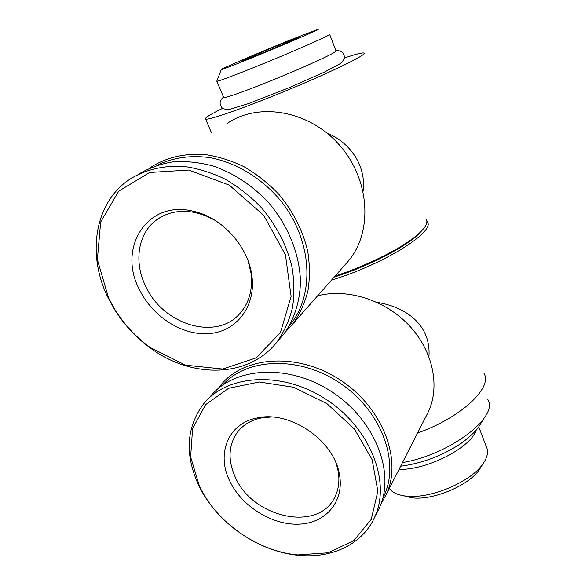 <?xml version="1.0" encoding="UTF-8"?>
<svg xmlns="http://www.w3.org/2000/svg" width="585" height="585" viewBox="0 0 585 585"><rect width="100%" height="100%" fill="white"/><g stroke="black" fill="none" stroke-linecap="round" stroke-linejoin="round"><path stroke-width="0.88" d="M426.297 219.316C428.008 222.307 425.96 226.644 420.154 232.34C406.889 245.561 369.413 265.005 335.168 275.981M344.404 57.981C356.053 54.076 362.59 52.431 364.031 53.067C367.212 54.405 334.05 70.792 290.24 89.015C246.453 107.26 207.916 120.707 205.576 119.026C204.414 118.09 210.11 114.514 222.658 108.298M363.109 191.163C366.481 165.058 349.34 142.031 326.949 133.022M484.051 373.515C492.833 387.621 461.112 417.712 417.551 433.017M426.874 221.269L427.225 221.788C436.198 231.265 383.095 264.778 331.571 280.054M428.915 356.653C431.342 324.777 405.5 306.774 376.989 302.372M281.283 44.029L298.277 37.564C298.913 38.032 244.428 60.716 241.481 61.213C237.715 62.295 262.234 51.736 281.283 44.029M289.012 40.453L318.094 29.25C321.055 28.577 299.849 37.959 272.427 49.367C245.027 60.774 221.13 70.178 221.327 69.527C220.311 69.191 259.17 52.533 289.012 40.453M329.655 34.318C331.607 34.427 307.396 45.389 276.471 58.251C245.576 71.121 218.227 81.622 216.874 81.257L216.794 81.118M329.699 34.442L335.98 50.851C338.108 51.465 314.203 62.836 283.433 75.633C252.691 88.445 225.291 98.426 223.733 97.571L223.631 97.315M421.405 231.09L418.538 234.124C405.383 247.258 367.826 266.584 334.189 277.085M487.773 399.409C499.371 416.483 450.048 454.706 402.502 462.559M476.205 430.158C470.779 447.73 426.86 470.274 399.043 469.36M478.793 426.97L486.406 446.86C488.65 451.591 487.517 457.229 482.998 463.773C470.991 482.12 429.01 499.597 405.5 496.029C397.581 495.012 392.191 492.482 389.325 488.431M481.404 466.347L479.451 469.506C468.841 485.682 432.315 500.884 411.606 497.747L403.599 495.766M426.129 416.184L428.417 411.694C440.322 385.983 432.893 350.503 408.878 325.209C384.901 299.908 347.293 288.149 317.67 295.798M381.135 503.568L386.261 494.457C402.663 459.847 382.656 407.357 339.995 379.848C297.524 352.009 243.879 355.994 220.611 385.318L218.051 388.681M382.861 498.047C400.666 464.914 383.131 412.937 341.845 384.367C300.77 355.483 247.009 357.281 222.549 385.186M376.733 513.162L379.226 508.263C395.811 473.272 375.241 419.854 331.658 391.687C288.281 363.19 233.708 367.007 210.234 396.652M198.746 485.455L201.021 489.916C219.602 524.833 259.806 551.94 298.774 555.333C331.805 558.646 362.495 544.379 374.619 517.301C391.314 482.077 370.371 428.044 326.196 399.445C282.226 370.517 227.046 374.217 203.441 404.067C186.191 427.613 184.626 454.742 198.746 485.455M199.463 486.267L201.701 490.647C219.945 524.942 259.462 551.589 297.721 554.916L328.134 552.803L353.771 540.635L371.248 519.356L377.851 491.21L372.126 459.656L354.4 428.988L326.92 403.635L293.611 387.248L259.279 382.005L228.662 388.257L205.606 404.666L192.589 428.644L190.637 456.973L199.463 486.267M229.678 480.899C241.7 506.522 272.668 525.74 299.856 524.116C327.11 522.778 345.596 499.678 338.92 471.956C332.148 438.808 288.697 410.37 257.1 417.99C228.165 423.357 216.157 453.741 229.678 480.899M271.052 417.01L261.086 418.004C250.672 420.235 242.643 425.156 236.998 432.776C228.406 445.653 227.806 460.388 235.207 476.987C252.274 517.645 317.969 532.562 334.664 497.44C339.059 488.892 340.024 479.225 337.574 468.431L335.827 462.603M343.695 266.329L349.267 260.018C372.894 230.527 369.786 179.229 339.41 145.007C309.289 110.565 258.716 101.746 227.17 123.428M285.144 332.317L293.056 323.659C299.805 313.977 304.763 303.059 307.922 290.906C309.94 278.226 309.882 265.049 307.747 251.382C302.884 230.453 293.1 211.258 278.394 193.803C267.996 183.054 256.501 174.001 243.901 166.645C230.929 160.436 217.759 156.37 204.399 154.447C184.246 153.263 166.44 157.482 150.981 167.105L149.38 168.217M289.473 325.604C315.176 295.315 312.756 240.113 280.369 200.348C261.802 178.213 236.369 162.754 210.512 157.716C190.864 154.988 173.043 157.504 157.058 165.262M277.451 341.333L283.615 334.357C294.072 319.922 299.995 301.772 300.463 281.626C299.776 254.431 288.266 225.51 268.325 202.381C252.676 185.672 233.59 173.094 213.291 166.06C199.668 162.403 186.33 160.977 173.27 161.789C160.634 163.866 149.102 167.968 138.682 174.103M108.028 297.582L114.441 309.297C123.962 324.631 135.932 337.538 150.36 348.024C192.063 379.036 249.605 378.049 277.422 341.369C284.295 331.468 289.319 320.273 292.485 307.79C294.474 294.745 294.313 281.173 292.003 267.074C286.818 245.473 276.573 225.62 261.254 207.514C250.431 196.355 238.49 186.951 225.43 179.288C211.989 172.809 198.373 168.546 184.589 166.498C163.815 165.175 145.519 169.445 129.716 179.295C94.2 202.834 86.755 254.994 108.028 297.582M108.539 297.926L114.843 309.436C124.195 324.499 135.954 337.187 150.133 347.49L185.635 365.194L222.717 369.04L256.084 357.903L280.412 332.631L291.111 296.412L285.458 254.855L263.638 215.273L229.261 185.116L188.75 170.052L149.65 172.473L118.74 191.149L100.649 222.037L97.366 259.579L108.539 297.926M139.047 288.844C152.1 316.58 182.535 336.024 209.554 333.574C236.611 331.359 256.069 306.445 251.886 275.879C248.428 246.577 222.044 217.284 193.233 211.236C147.522 199.565 117.453 247.609 139.047 288.844M214.454 220.004L205.481 215.653L196.246 212.772C180.414 209.481 166.879 212.084 155.647 220.596C137.819 234.241 133.958 261.992 145.277 285.443C162.33 324.712 216.53 341.538 240.164 313.187C249.283 302.62 252.903 289.275 251.023 273.158L248.091 260.822M205.576 119.026L211.353 132.495M221.327 69.527L216.764 81.198M216.874 81.257L223.733 97.571M223.521 97.059C219.616 100.423 219.075 103.947 221.89 107.647C223.134 108.978 225.751 109.549 229.737 109.344L248.42 103.611L288.734 87.874L324.148 72.226L340.163 63.706C343.19 60.884 344.631 58.712 344.477 57.198C343.856 52.533 340.996 50.339 335.892 50.624M418.538 234.124L420.154 232.34M483.305 419.394L478.172 427.781C476.285 430.575 467.101 439.723 458.304 445.214C440.476 456.439 421.251 463.444 400.63 466.238M479.451 469.506L482.998 463.773M411.606 497.747L405.5 496.029M428.417 411.694L386.261 494.457M379.226 508.263L374.619 517.301M297.721 554.916L298.774 555.333M201.701 490.647L201.021 489.916M239.382 429.851L236.998 432.776M261.086 418.004L257.1 417.99M337.574 468.431L338.92 471.956M349.267 260.018L293.056 323.659M283.615 334.357L277.422 341.369M150.133 347.49L150.36 348.024M114.843 309.436L114.441 309.297M160.626 217.24L155.647 220.596M196.246 212.772L193.233 211.236M251.023 273.158L251.886 275.879"/></g></svg>
